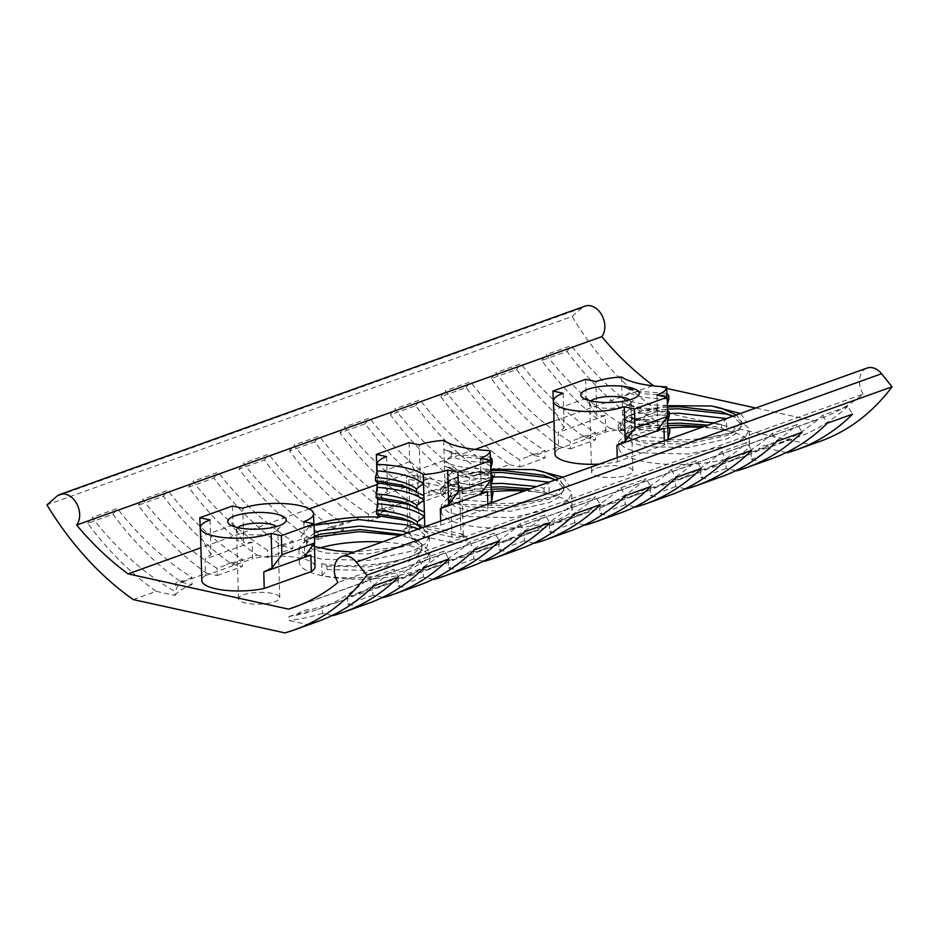 <?xml version="1.0" encoding="UTF-8"?>
<svg xmlns="http://www.w3.org/2000/svg" width="939" height="939" viewBox="0 0 939 939"><rect width="100%" height="100%" fill="white"/><g stroke="black" fill="none" stroke-linecap="round" stroke-linejoin="round"><path stroke-width="0.7" stroke-dasharray="4.7 3.52" d="M449.265 542.143A11.186 3.193 -1.6 0 0 465.028 541.392A11.186 3.193 -1.6 0 0 467.199 538.282A11.186 3.193 -1.6 0 0 463.831 536.92L422.069 527.741A11.186 3.193 -1.6 0 0 404.087 529.702A11.186 3.193 -1.6 0 0 407.503 532.965L449.265 542.143L451.952 537.014L410.19 527.847A6.878 1.972 178.4 0 1 407.796 526.427A6.878 1.972 178.4 0 1 408.089 525.828A6.878 1.972 178.4 0 1 409.451 525.089A6.878 1.972 178.4 0 1 419.158 524.631L460.92 533.81A6.878 1.972 178.4 0 1 462.986 534.643A6.878 1.972 178.4 0 1 463.314 535.218A6.878 1.972 178.4 0 1 461.659 536.556A6.878 1.972 178.4 0 1 451.952 537.014L450.591 488.397A6.878 1.972 -1.6 0 0 457.974 488.503A6.878 1.972 -1.6 0 0 461.953 486.602A6.878 1.972 -1.6 0 0 459.558 485.181L417.796 476.003A6.878 1.972 -1.6 0 0 408.089 476.46A6.878 1.972 -1.6 0 0 406.434 477.798A6.878 1.972 -1.6 0 0 408.829 479.219L450.591 488.397M590.819 400.93A20.646 5.904 -1.6 0 0 589.645 402.96A20.646 5.904 -1.6 0 0 590.643 404.697A20.646 5.904 -1.6 0 0 606.207 408.277A20.646 5.904 -1.6 0 0 625.949 405.824A20.646 5.904 -1.6 0 0 630.034 403.594A20.646 5.904 -1.6 0 0 630.926 401.81A20.646 5.904 -1.6 0 0 629.658 399.85M237.708 527.601A20.646 5.904 -1.6 0 0 236.546 529.631A20.646 5.904 -1.6 0 0 237.532 531.357A20.646 5.904 -1.6 0 0 253.096 534.937A20.646 5.904 -1.6 0 0 272.838 532.495A20.646 5.904 -1.6 0 0 276.935 530.253A20.646 5.904 -1.6 0 0 277.815 528.469A20.646 5.904 -1.6 0 0 276.547 526.509M243.447 594.833A20.646 5.904 178.4 0 1 266.207 592.556A20.646 5.904 178.4 0 1 279.752 597.697A20.646 5.904 178.4 0 1 274.775 601.711A20.646 5.904 178.4 0 1 252.028 604A20.646 5.904 178.4 0 1 238.471 598.847A20.646 5.904 178.4 0 1 243.447 594.833M596.558 468.174A20.646 5.904 178.4 0 1 619.317 465.885A20.646 5.904 178.4 0 1 632.863 471.038A20.646 5.904 178.4 0 1 627.886 475.052A20.646 5.904 178.4 0 1 605.127 477.341A20.646 5.904 178.4 0 1 591.582 472.188A20.646 5.904 178.4 0 1 596.558 468.174M319.612 548.036A65.378 18.674 -1.6 0 0 315.046 549.526A65.378 18.674 -1.6 0 0 299.283 562.25A65.378 18.674 -1.6 0 0 322.077 575.689C347.923 580.361 392.115 576.875 414.122 567.203L425.86 560.231L429.827 552.59L429.639 551.146L417.538 540.547L400.624 535.383M322.077 575.689L321.737 563.67L326.913 566.147L327.007 569.586L322.077 575.689A65.378 18.674 -1.6 0 0 414.24 571.323A65.378 18.674 -1.6 0 0 430.003 558.599A65.378 18.674 -1.6 0 0 382.255 541.979M314.459 537.237L305.703 540.629L298.884 548L299.072 549.092L305.903 554.902L321.608 559.21L369.086 560.383L413.665 550.712L425.402 543.751L429.369 536.099L429.182 534.667L417.069 524.056L413.406 522.589M321.737 563.67C347.583 568.341 391.786 564.855 413.782 555.184L417.972 553.259L426.646 547.085L429.499 540.571L429.299 539.127L418.325 529.033M314.365 525.147L309.095 526.943A65.378 18.674 178.4 0 1 314.119 524.889M492.564 491.59A65.378 18.674 -1.6 0 0 457.105 498.562A65.378 18.674 -1.6 0 0 441.342 511.297A65.378 18.674 -1.6 0 0 484.242 527.589A65.378 18.674 -1.6 0 0 556.287 520.37A65.378 18.674 -1.6 0 0 572.051 507.635A65.378 18.674 -1.6 0 0 549.268 494.196L548.928 482.188L543.998 488.28L536.744 486.555M492.623 477.118L456.647 482.435L444.863 487.529L440.837 493.268L441.013 494.36L448.02 500.252L463.561 504.478L511.039 505.652L555.606 495.98L560.865 493.491A65.378 18.674 178.4 0 1 555.595 495.639A65.378 18.674 178.4 0 1 491.578 503.339L491.567 502.764M555.947 507.999L567.672 501.039L571.651 493.386L571.464 491.954L559.351 481.343L555.536 479.817L563.6 488.034L563.776 489.313L560.278 496.168L549.937 502.412L510.663 511.18L468.831 510.393L454.981 506.72L448.807 500.769L454.546 494.56L447.985 497.916L441.166 505.288L441.353 506.379L448.185 512.189L463.889 516.497L511.368 517.671L555.947 507.999M490.98 472.74L456.53 477.963L447.516 481.437L440.708 488.796L440.896 489.9L447.727 495.71L463.432 500.018L491.543 502.06M491.191 489.231L456.988 494.442L447.985 497.916M669.249 428.008A65.378 18.674 -1.6 0 0 634.553 434.91A65.378 18.674 -1.6 0 0 618.789 447.645A65.378 18.674 -1.6 0 0 661.69 463.936A65.378 18.674 -1.6 0 0 733.735 456.718A65.378 18.674 -1.6 0 0 749.498 443.983A65.378 18.674 -1.6 0 0 726.716 430.543L726.375 418.536L721.445 424.628L721.539 428.067L707.842 425.179M669.272 413.512L634.107 418.782L622.311 423.876L618.285 429.616L618.472 430.708L625.468 436.6L641.008 440.825L688.487 441.999L733.054 432.327L738.312 429.839A65.378 18.674 178.4 0 1 733.042 431.987A65.378 18.674 178.4 0 1 668.122 439.652L667.617 421.916C646.372 421.681 631.348 419.205 622.557 414.486L622.674 418.958L640.551 424.346L667.758 426.4M667.735 425.625L634.435 430.79L625.433 434.264L618.625 441.635L618.801 442.727L625.632 448.537L641.349 452.844L688.827 454.018L733.394 444.347L745.132 437.386L749.099 429.733L748.911 428.301L736.81 417.691L732.983 416.165L741.059 424.381L741.223 425.66L740.965 420.942L736.411 414.932M667.535 409.134L633.978 414.31L624.975 417.785L618.155 425.144L618.343 426.247L625.174 432.057L640.879 436.365L668.087 438.407M667.617 421.916L667.159 405.437C645.915 405.19 630.891 402.714 622.088 398.007L622.217 402.467L640.093 407.866L667.559 410.202M629.611 409.169L622.557 414.486L622.217 402.467L629.517 405.742L629.611 409.169C637.358 413.23 650.598 415.308 669.319 415.425M621.501 376.985L621.759 385.988L624.095 387.15L639.623 391.375L666.831 393.418L667.406 404.521M629.153 392.69L622.088 398.007L621.759 385.988L629.06 389.262L629.153 392.69C636.9 396.739 650.14 398.829 668.861 398.946M563.165 393.3L564.128 427.797L558.153 432.409L558.611 448.889L605.725 431.987A40.26 11.503 -1.6 0 1 622.98 429.733L622.674 418.958L629.975 422.221L630.069 425.66C637.827 429.71 651.056 431.787 669.789 431.905M630.069 425.66L625.057 429.428L622.299 422.233L630.257 415.085L624.975 417.785M667.476 407.045L642.405 410.589L630.257 415.085M667.676 423.536L640.198 427.797L631.994 430.907L626.254 437.116L632.44 443.067L646.278 446.741L688.111 447.527L727.385 438.759L737.725 432.515L741.223 425.66M721.539 428.067L726.716 430.543L704.227 426.482M629.975 422.221L645.715 426.822L669.683 428.477M629.517 405.742L645.257 410.343L669.225 411.998M629.06 389.262L644.8 393.864L668.768 395.507M726.716 430.543A65.378 18.674 -1.6 0 0 701.75 427.362M666.831 393.418L666.643 386.903M585.866 435.966A27.395 17.254 102.4 0 0 579.586 438.231L570.114 441.623A275.291 198.798 -109.7 0 1 495.663 372.736L520.887 363.686A275.291 198.798 -109.7 0 0 595.338 432.574L585.866 435.966C582.473 435.896 580.372 436.647 579.586 438.231M535.43 454.065A27.395 17.254 102.4 0 0 529.138 456.319L519.666 459.711A275.291 198.798 -109.7 0 1 445.215 390.824L470.439 381.786A275.291 198.798 -109.7 0 0 544.89 450.673L535.43 454.065C532.026 453.995 529.936 454.746 529.138 456.319M232.766 562.637A27.395 17.254 102.4 0 0 226.475 564.891L217.003 568.283A275.291 198.798 -109.7 0 1 142.552 499.395L167.776 490.346A275.291 198.798 -109.7 0 0 242.227 559.233L232.766 562.637C229.362 562.567 227.261 563.318 226.475 564.891M184.713 580.912C181.309 581.147 178.715 583.459 176.908 587.849L174.795 591.324A275.291 198.798 -109.7 0 1 92.104 517.495L117.328 508.445A275.291 198.798 -109.7 0 0 191.826 577.356L184.713 580.912C176.368 580.689 173.762 583.002 176.908 587.849M664.343 440.79L664.448 444.898A40.26 11.503 -1.6 0 0 668.134 439.898A40.26 11.503 -1.6 0 0 668.122 439.652M656.96 394.99L657.922 429.487M646.138 419.533L629.752 421.271L620.597 423.548A275.291 198.798 -109.7 0 1 546.111 354.637L571.323 345.587A275.291 198.798 -109.7 0 0 654.014 419.416L646.138 419.533L633.931 417.972L629.752 421.271M412.937 506.109L424.358 512.095M412.479 489.618L423.888 495.616M422.491 527.542L422.62 527.601C429.311 534.467 423.442 540.676 405.002 546.193L353.839 552.167M327.007 569.586L368.839 570.372L408.113 561.616L418.454 555.36L421.951 548.505L421.787 547.226L410.801 537.566L402.643 534.667M314.436 536.275L312.264 537.272L306.525 543.481L306.689 544.432L312.71 549.432L326.549 553.106L368.381 553.893L405.002 546.193M326.913 566.147L368.745 566.945L408.019 558.177L411.411 556.604L421.857 545.078L421.693 543.787L407.608 532.883M314.342 532.836L306.431 540.054L312.487 545.946L326.455 549.667L335.88 550.794M314.471 546.557L310.058 544.866L301.184 536.192L309.095 526.943M491.085 485.569C469.042 485.393 453.596 482.857 444.757 477.939L444.875 482.4L463.091 487.998L491.214 490.041M491.015 473.855L490.628 469.089C468.584 468.913 453.138 466.366 444.288 461.46L444.417 465.92L451.753 469.218L451.859 472.657C459.641 476.883 473.256 479.019 492.682 479.078M451.859 472.657L444.757 477.939L444.417 465.92L462.634 471.519L490.745 473.549L490.933 479.982M490.381 460.521L490.851 468.15M443.701 440.403L443.959 449.441L451.295 452.739L451.389 456.166C459.183 460.392 472.798 462.54 492.212 462.587M451.389 456.166L444.288 461.46L443.959 449.441L462.176 455.028L490.287 457.07M386.61 456.636L387.572 491.12L381.598 495.733L382.056 512.213L429.17 495.323A40.26 11.503 -1.6 0 1 445.18 493.139L444.875 482.4L452.222 485.698L452.316 489.137C460.11 493.362 473.714 495.499 493.139 495.557M452.316 489.137L447.34 492.846L444.898 485.756L452.798 478.737L464.958 474.242L490.886 469.242M543.998 488.28L544.092 491.719L530.394 488.832M491.132 487.141L462.751 491.449L454.546 494.56M490.921 470.639L464.958 474.242M544.092 491.719L549.268 494.196L526.779 490.135M452.222 485.698L468.268 490.475L493.045 492.118M451.753 469.218L467.81 473.995L492.576 475.639M451.295 452.739L467.352 457.516L492.118 459.159M491.543 483.679L462.657 488.01L452.269 492.4L448.713 497.341L448.877 498.28L454.769 503.234L468.725 506.954L510.57 507.741L549.843 498.985L553.235 497.4L563.682 485.886L558.963 478.585M563.001 477.141L568.729 485.181L560.865 493.491M549.268 494.196A65.378 18.674 -1.6 0 0 524.302 491.015M333.65 526.439A27.395 17.254 102.4 0 0 327.359 528.704L317.898 532.096A275.291 198.798 -109.7 0 1 243.436 463.209L268.66 454.159A275.291 198.798 -109.7 0 0 343.122 523.046L333.65 526.439C330.246 526.368 328.157 527.119 327.359 528.704M384.098 508.351A27.395 17.254 102.4 0 0 377.807 510.605L368.334 513.997A275.291 198.798 -109.7 0 1 293.884 445.109L319.107 436.06A275.291 198.798 -109.7 0 0 393.558 504.947L384.098 508.351C380.694 508.281 378.605 509.032 377.807 510.605M484.982 472.164A27.395 17.254 102.4 0 0 478.69 474.418L469.23 477.81A275.291 198.798 -109.7 0 1 394.779 408.923L419.991 399.873A275.291 198.798 -109.7 0 0 494.454 468.761L484.982 472.164C481.578 472.094 479.489 472.845 478.69 474.418M487.787 504.126L487.893 508.222A40.26 11.503 -1.6 0 0 491.578 503.339M480.404 458.326L481.367 492.811M382.056 512.213A40.26 11.503 -1.6 0 0 378.37 517.107M378.335 515.816L378.006 503.797M377.877 499.337L377.548 487.318M377.419 482.857L377.079 470.838M434.534 490.252A27.395 17.254 102.4 0 0 428.254 492.506L418.782 495.909A275.291 198.798 -109.7 0 1 344.331 427.022L369.555 417.972A275.291 198.798 -109.7 0 0 444.006 486.86L434.534 490.252C431.142 490.181 429.041 490.933 428.254 492.506M283.202 544.538A27.395 17.254 102.4 0 0 276.923 546.791L267.451 550.195A275.291 198.798 -109.7 0 1 193 481.296L218.224 472.258A275.291 198.798 -109.7 0 0 292.675 541.146L283.202 544.538C279.81 544.467 277.709 545.219 276.923 546.791M519.877 548.998A275.291 198.798 70.3 0 1 509.572 552.273L499.055 549.961L498.844 542.683L508.316 539.279A27.395 17.254 -77.6 0 1 514.595 537.026L524.068 533.634A275.291 198.798 -109.7 0 0 544.761 527.906A275.291 198.798 -109.7 0 0 595.572 496.825L600.303 504.654M508.316 539.279L514.595 537.026M318.11 621.383A275.291 198.798 70.3 0 1 307.804 624.646L289.13 620.55L289.012 616.418A275.291 198.798 -109.7 0 0 317.769 609.341A275.291 198.798 -109.7 0 0 368.569 578.248L393.793 569.198L398.523 577.027M289.012 616.418L296.83 614.2C305.868 612.04 311.29 610.338 313.133 609.129L322.253 606.019A275.291 198.798 -109.7 0 0 342.993 600.291A275.291 198.798 -109.7 0 0 393.793 569.198M368.546 603.284A275.291 198.798 70.3 0 1 358.24 606.547L347.712 604.235L347.512 596.969A275.291 198.798 -109.7 0 0 368.217 591.241A275.291 198.798 -109.7 0 0 419.017 560.149L444.241 551.099L448.971 558.928M347.512 596.969L372.736 587.92A275.291 198.798 -109.7 0 0 393.429 582.192A275.291 198.798 -109.7 0 0 444.241 551.099M418.994 585.197A275.291 198.798 70.3 0 1 408.688 588.46L398.159 586.147L397.96 578.87A275.291 198.798 -109.7 0 0 418.653 573.142A275.291 198.798 -109.7 0 0 469.465 542.061L494.677 533.012L499.407 540.841M397.96 578.87L423.184 569.82A275.291 198.798 -109.7 0 0 443.877 564.104A275.291 198.798 -109.7 0 0 494.677 533.012M469.441 567.097A275.291 198.798 70.3 0 1 459.136 570.36L448.607 568.048L448.408 560.771A275.291 198.798 -109.7 0 0 469.101 555.055A275.291 198.798 -109.7 0 0 519.901 523.962L545.125 514.912L549.855 522.741M448.408 560.771L473.62 551.733A275.291 198.798 -109.7 0 0 494.325 546.005A275.291 198.798 -109.7 0 0 545.125 514.912M498.844 542.683A275.291 198.798 -109.7 0 0 519.549 536.955A275.291 198.798 -109.7 0 0 570.349 505.863L595.572 496.825M570.325 530.911A275.291 198.798 70.3 0 1 560.02 534.174L549.491 531.861L549.292 524.584L574.515 515.534A275.291 198.798 -109.7 0 0 595.209 509.818A275.291 198.798 -109.7 0 0 646.009 478.726L650.739 486.555M549.292 524.584A275.291 198.798 -109.7 0 0 569.985 518.868A275.291 198.798 -109.7 0 0 620.796 487.775L646.009 478.726M620.773 512.811A275.291 198.798 70.3 0 1 610.467 516.074L599.939 513.762L599.739 506.497A275.291 198.798 -109.7 0 0 620.433 500.769A275.291 198.798 -109.7 0 0 671.232 469.676L696.456 460.626L701.187 468.455M599.739 506.497L624.951 497.447A275.291 198.798 -109.7 0 0 645.656 491.719A275.291 198.798 -109.7 0 0 696.456 460.626M671.209 494.724A275.291 198.798 70.3 0 1 660.903 497.987L650.387 495.675L650.175 488.397A275.291 198.798 -109.7 0 0 670.88 482.669A275.291 198.798 -109.7 0 0 721.68 451.589L746.904 442.539L751.634 450.368M650.175 488.397L675.399 479.348A275.291 198.798 -109.7 0 0 696.104 473.632A275.291 198.798 -109.7 0 0 746.904 442.539M721.657 476.625A275.291 198.798 70.3 0 1 711.351 479.888L700.823 477.575L700.623 470.298A275.291 198.798 -109.7 0 0 721.316 464.582A275.291 198.798 -109.7 0 0 772.128 433.489L797.352 424.44L802.082 432.269M700.623 470.298L725.847 461.26A275.291 198.798 -109.7 0 0 746.54 455.532A275.291 198.798 -109.7 0 0 797.352 424.44M772.104 458.525A275.291 198.798 70.3 0 1 761.799 461.8L751.235 459.476L751.036 452.211A275.291 198.798 -109.7 0 0 771.764 446.483A275.291 198.798 -109.7 0 0 822.564 415.39L847.788 406.352L852.518 414.181M751.036 452.211L758.16 449.499C766.435 447.081 769.064 445.884 766.06 445.896L768.231 444.523A275.291 198.798 -109.7 0 0 796.988 437.433A275.291 198.798 -109.7 0 0 847.788 406.352M766.06 445.896L766.729 445.978L766.06 445.896C764.111 445.051 761.47 446.248 758.16 449.499M652.464 385.776L554.01 421.095M475.017 449.429L377.466 484.418M309.307 508.868L200.911 547.754M300.292 604.962L813.796 420.766L755.731 408.007M666.702 388.441L656.572 386.211M445.18 493.139L447.34 492.846M424.757 526.732L424.78 527.295A40.26 11.503 -1.6 0 0 440.79 525.124L487.893 508.222M424.78 527.295L422.62 527.601M210.054 519.96L211.017 554.456L205.042 559.069L205.5 575.548A40.26 11.503 -1.6 0 0 201.826 580.537M205.5 575.548L252.614 558.646L252.157 542.167L243.729 542.719L242.767 508.234M315.023 566.557A40.26 11.503 -1.6 0 0 293.719 557.05A40.26 11.503 -1.6 0 0 252.614 558.646M622.98 429.733L625.057 429.428M667.429 405.683L642.405 410.589M738.312 429.839L746.176 421.552L740.46 413.489M599.375 464.089A40.26 11.503 -1.6 0 0 617.346 461.788L664.448 444.898M558.611 448.889A40.26 11.503 -1.6 0 0 554.926 453.877M303.849 521.65L304.811 556.146M429.17 495.323L428.712 478.831L420.285 479.395L419.322 444.898M440.79 525.124L440.673 521.016M605.725 431.987L605.268 415.508L596.84 416.059L595.878 381.563M617.346 461.788L617.228 457.692M585.631 379.321L586.159 398.394L596.84 416.059M564.128 427.797L553.717 410.566M409.075 442.645L409.615 461.718L420.285 479.395M387.572 491.12L376.903 473.456L376.856 471.777M232.52 505.98L233.06 525.054L243.729 542.719M211.017 554.456L200.617 537.225M813.796 420.766A275.291 198.798 -109.7 0 0 819.677 418.794A275.291 198.798 -109.7 0 0 863.129 394.098L337.946 582.485M307.804 624.646L284.822 632.886M358.24 606.547L333.016 615.597M408.688 588.46L383.464 597.509M459.136 570.36L433.912 579.41M509.572 552.273L484.348 561.311M560.02 534.174L534.796 543.223M610.467 516.074L585.243 525.124M660.903 497.987L635.691 507.037M711.351 479.888L686.127 488.937M761.799 461.8L736.575 470.838M820.31 441.236A275.291 198.798 70.3 0 1 810.005 444.499L787.023 452.751M786.26 452.586L768.348 448.642L768.231 444.523M133.256 599.587L156.238 591.335A275.291 198.798 70.3 0 1 87.761 523.328L112.985 514.279A275.291 198.798 70.3 0 0 181.462 582.297L206.686 573.248A275.291 198.798 70.3 0 1 138.209 505.229L163.421 496.179A275.291 198.798 70.3 0 0 231.91 564.198L257.133 555.149A275.291 198.798 70.3 0 1 188.645 487.13L213.869 478.092A275.291 198.798 70.3 0 0 282.346 546.099L307.569 537.061A275.291 198.798 70.3 0 1 239.093 469.042L264.317 459.993A275.291 198.798 70.3 0 0 332.793 528.011L358.017 518.962A275.291 198.798 70.3 0 1 289.541 450.943L314.765 441.893A275.291 198.798 70.3 0 0 383.241 509.912L408.465 500.863A275.291 198.798 70.3 0 1 339.977 432.856L365.201 423.806A275.291 198.798 70.3 0 0 433.689 491.825L458.901 482.775A275.291 198.798 70.3 0 1 390.424 414.756L415.648 405.707A275.291 198.798 70.3 0 0 484.125 473.726L509.349 464.676A275.291 198.798 70.3 0 1 440.872 396.657L466.096 387.619A275.291 198.798 70.3 0 0 534.573 455.626L559.797 446.588A275.291 198.798 70.3 0 1 491.308 378.57L516.532 369.52A275.291 198.798 70.3 0 0 585.02 437.539L610.233 428.489A275.291 198.798 70.3 0 1 541.756 360.47L566.98 351.421A275.291 198.798 70.3 0 0 635.457 419.44L658.439 411.2A275.291 198.798 70.3 0 1 572.133 316.478L46.95 504.865M635.457 419.44L654.131 423.548L654.014 419.416M566.98 351.421L571.323 345.587M735.812 470.674L726.047 468.526L725.847 461.26M822.564 415.39L827.294 423.219M585.02 437.539L595.537 439.851L595.338 432.574M516.532 369.52L520.887 363.686M610.233 428.489L620.796 430.813L620.597 423.548M541.756 360.47L546.111 354.637M685.376 488.773L675.599 486.625L675.399 479.348M772.128 433.489L776.858 441.318M534.573 455.626L545.101 457.939L544.89 450.673M466.096 387.619L470.439 381.786M559.797 446.588L570.325 448.901L570.114 441.623M491.308 378.57L495.663 372.736M634.928 506.86L625.163 504.724L624.951 497.447M721.68 451.589L726.41 459.417M484.125 473.726L494.653 476.038L494.454 468.761M415.648 405.707L419.991 399.873M509.349 464.676L519.877 466.988L519.666 459.711M440.872 396.657L445.215 390.824M584.481 524.96L574.715 522.812L574.515 515.534M671.232 469.676L675.963 477.505M433.689 491.825L444.206 494.137L444.006 486.86M365.201 423.806L369.555 417.972M458.901 482.775L469.43 485.087L469.23 477.81M390.424 414.756L394.779 408.923M534.033 543.059L524.267 540.911L524.068 533.634M620.796 487.775L625.527 495.604M383.241 509.912L393.77 512.225L393.558 504.947M314.765 441.893L319.107 436.06M408.465 500.863L418.982 503.175L418.782 495.909M339.977 432.856L344.331 427.022M483.597 561.146L473.831 558.998L473.62 551.733M570.349 505.863L575.079 513.692M332.793 528.011L343.322 530.324L343.122 523.046M264.317 459.993L268.66 454.159M358.017 518.962L368.546 521.274L368.334 513.997M289.541 450.943L293.884 445.109M433.149 579.246L423.383 577.098L423.184 569.82M519.901 523.962L524.631 531.791M282.346 546.099L292.874 548.411L292.675 541.146M213.869 478.092L218.224 472.258M307.569 537.061L318.098 539.373L317.898 532.096M239.093 469.042L243.436 463.209M382.701 597.333L372.936 595.197L372.736 587.92M469.465 542.061L474.195 549.89M231.91 564.198L242.426 566.51L242.227 559.233M163.421 496.179L167.776 490.346M257.133 555.149L267.65 557.461L267.451 550.195M188.645 487.13L193 481.296M332.265 615.432L322.453 613.273L322.253 606.019M419.017 560.149L423.747 567.978M181.462 582.297L192.025 584.61L191.826 577.356M112.985 514.279L117.328 508.445M206.686 573.248L217.214 575.56L217.003 568.283M138.209 505.229L142.552 499.395M368.569 578.248L373.299 586.077M156.238 591.335L174.912 595.443L174.795 591.324M87.761 523.328L92.104 517.495M252.157 542.167L205.042 559.069M428.712 478.831L381.598 495.733M605.268 415.508L558.153 432.409M174.912 595.443A86.024 24.578 178.4 0 1 192.025 584.61M217.214 575.56L242.426 566.51M267.65 557.461L292.874 548.411M318.098 539.373L343.322 530.324M368.546 521.274L393.77 512.225M418.982 503.175L444.206 494.137M469.43 485.087L494.653 476.038M519.877 466.988L545.101 457.939M570.325 448.901L595.537 439.851M620.796 430.813A86.024 24.578 178.4 0 1 654.131 423.548M658.439 411.2L810.005 444.499M768.348 448.642A86.024 24.578 178.4 0 1 751.235 459.476M726.047 468.526L700.823 477.575M675.599 486.625L650.387 495.675M625.163 504.724L599.939 513.762M574.715 522.812L549.491 531.861M524.267 540.911L499.055 549.961M473.831 558.998L448.607 568.048M423.383 577.098L398.159 586.147M372.936 595.197L347.712 604.235M322.453 613.273A86.024 24.578 178.4 0 1 289.13 620.55M710.095 466.906A27.395 17.254 -77.6 0 1 716.375 464.652M659.648 485.005A27.395 17.254 -77.6 0 1 665.939 482.74M609.2 503.093A27.395 17.254 -77.6 0 1 615.491 500.839M558.764 521.192A27.395 17.254 -77.6 0 1 565.043 518.938M457.868 557.379A27.395 17.254 -77.6 0 1 464.159 555.125M407.42 575.478A27.395 17.254 -77.6 0 1 413.712 573.213M356.984 593.565A27.395 17.254 -77.6 0 1 363.264 591.312M296.83 614.2C302.452 610.643 307.875 608.953 313.133 609.129M586.159 398.394L553.458 410.12M409.615 461.718L376.903 473.456M233.06 525.054L200.347 536.791M572.133 316.478L582.016 307.922A18.029 13.017 70.3 0 1 585.091 306.114M863.129 394.098A18.029 13.017 70.3 0 1 867.049 368.076M721.445 424.628L714.203 422.902M668.11 420.073L640.105 424.358L629.717 428.747L626.16 433.689L626.325 434.628L632.217 439.581L646.185 443.302L688.017 444.088L727.291 435.332L730.683 433.748L741.129 422.233M407.503 532.965L410.19 527.847L408.829 479.219M463.831 536.92L460.92 533.81L459.558 485.181M422.069 527.741L419.158 524.631L417.796 476.003M582.016 307.922L56.833 496.308M630.034 403.594L638.039 395.859M276.935 530.253L284.928 522.518M407.796 526.427L406.434 477.798M279.752 597.697L277.815 528.469M632.863 471.038L630.926 401.81M430.003 558.599L429.827 552.59M429.499 540.571L429.369 536.099M299.283 562.25L298.884 548M572.051 507.635L571.651 493.386M441.342 511.297L441.166 505.288M440.837 493.268L440.708 488.796M749.498 443.983L749.099 429.733M618.789 447.645L618.625 441.635M618.285 429.616L618.155 425.144M631.994 430.907L625.433 434.264M730.072 414.721L736.81 417.691M631.759 423.102L625.01 420.12M631.301 406.622L624.552 403.629M630.844 390.131L624.095 387.15M666.936 397.185L667.488 416.646M644.553 419.134L643.321 418.864M416.611 507.576L409.874 504.595M416.153 491.097L409.416 488.116M410.331 521.086L417.069 524.056M410.801 537.566L417.538 540.547M312.264 537.272L305.703 540.629M421.857 545.078L421.951 548.505M306.431 540.054L306.525 543.481M417.972 553.259L411.411 556.604M312.487 545.946L310.058 544.866M452.798 478.737L447.516 481.437M552.613 478.374L559.351 481.343M448.713 497.341L448.807 500.769M563.682 485.886L563.776 489.313M454.312 486.754L447.563 483.773M453.854 470.275L447.105 467.282M453.384 453.783L446.635 450.802M559.785 494.055L553.235 497.4M448.02 500.252L454.769 503.234M317.769 609.341L342.993 600.291M368.217 591.241L393.429 582.192M418.653 573.142L443.877 564.104M469.101 555.055L494.325 546.005M519.549 536.955L544.761 527.906M569.985 518.868L595.209 509.818M620.433 500.769L645.656 491.719M670.88 482.669L696.104 473.632M721.316 464.582L746.54 455.532M771.764 446.483L796.988 437.433M313.837 523.845L314.377 543.305M591.582 472.188L589.645 402.96M238.471 598.847L236.546 529.631M294.494 607.181L819.677 418.794M463.314 535.218L461.953 486.602M237.532 531.357L229.116 524.079M590.643 404.697L582.215 397.42M462.986 534.643L467.199 538.282M408.089 525.828L404.087 529.702M626.254 437.116L626.16 433.689M632.217 439.581L625.468 436.6M730.683 433.748L737.232 430.402"/><path stroke-width="1.41" d="M59.908 494.501L585.091 306.114A18.029 13.017 70.3 0 1 604.845 326.079A18.029 13.017 70.3 0 1 601.817 336.667L76.634 525.054A18.029 13.017 -109.7 0 0 79.662 514.466A18.029 13.017 -109.7 0 0 59.908 494.501A18.029 13.017 -109.7 0 0 56.833 496.308L46.95 504.865A275.291 198.798 -109.7 0 0 133.256 599.587L284.822 632.886A275.291 198.798 -109.7 0 0 295.128 629.623A275.291 198.798 -109.7 0 0 366.867 575.161L356.374 562.132A18.029 13.017 -109.7 0 0 341.866 556.463A18.029 13.017 -109.7 0 0 337.946 582.485A275.291 198.798 70.3 0 1 294.494 607.181A275.291 198.798 70.3 0 1 288.613 609.153L300.292 604.962M587.873 389.274A29.25 8.357 178.4 0 1 624.13 386.457A29.25 8.357 178.4 0 1 638.039 395.859A29.25 8.357 178.4 0 1 632.24 399.016A29.25 8.357 178.4 0 1 604.27 402.491A29.25 8.357 178.4 0 1 582.215 397.42A29.25 8.357 178.4 0 1 587.873 389.274M629.658 399.85A20.646 5.904 -1.6 0 0 594.633 398.946A20.646 5.904 -1.6 0 0 590.819 400.93M234.762 515.934A29.25 8.357 178.4 0 1 271.019 513.117A29.25 8.357 178.4 0 1 284.928 522.518A29.25 8.357 178.4 0 1 279.141 525.687A29.25 8.357 178.4 0 1 251.159 529.15A29.25 8.357 178.4 0 1 229.116 524.079A29.25 8.357 178.4 0 1 234.762 515.934M276.547 526.509A20.646 5.904 -1.6 0 0 241.523 525.605A20.646 5.904 -1.6 0 0 237.708 527.601M400.624 535.383L359.391 531.615L314.459 537.237M382.255 541.979A65.378 18.674 -1.6 0 0 319.612 548.036M314.119 524.889A65.378 18.674 178.4 0 1 314.365 524.795A65.378 18.674 178.4 0 1 378.37 517.107L378.335 515.816L376.504 513.739L377.877 499.337L406.059 503.95L412.937 506.109M413.406 522.589L406.528 520.429L378.335 515.816M418.325 529.033L406.646 524.889L359.05 519.596L314.131 525.218M548.928 482.177L501.332 476.883L492.623 477.118M490.921 470.639L501.684 470.322L543.634 475.24L555.559 479.806L548.799 477.716L501.215 472.423L490.98 472.74M491.567 502.764L493.045 492.118L491.214 490.041L491.085 485.569L492.682 479.078L492.576 475.639L490.745 473.549M726.375 418.524L678.791 413.23L669.272 413.512M667.476 407.045L679.132 406.669L721.082 411.587L733.007 416.153L726.258 414.064L678.662 408.77L667.535 409.134M667.617 421.916L669.319 415.425L669.225 411.998L667.289 409.897M667.159 405.437L668.861 398.946L668.768 395.507L666.831 393.418M707.842 425.179L679.59 423.149L667.676 423.536M704.227 426.482L679.12 425.25L667.735 425.625M668.087 438.407L669.789 431.905L669.683 428.477L667.746 426.388M701.75 427.362A65.378 18.674 -1.6 0 0 669.249 428.008M553.717 410.566L552.918 391.047L585.631 379.321L595.878 381.563A40.26 11.503 -1.6 0 1 621.501 376.985A65.378 18.674 -1.6 0 0 666.643 386.903A40.26 11.503 -1.6 0 1 666.667 387.15L666.936 397.185M664.343 440.79L663.99 428.407L657.922 429.487L667.735 416.317L667.195 397.244L656.96 394.99A40.26 11.503 -1.6 0 0 666.667 387.15M377.877 499.337L376.046 497.247L377.419 482.857L405.601 487.458L412.479 489.618M377.419 482.857L375.588 480.768L375.494 477.341L377.079 470.838L376.903 464.359A65.378 18.674 -1.6 0 1 423.301 474.559L423.559 483.597L416.458 488.89L416.552 492.329L423.888 495.616L424.017 500.088L416.916 505.37L417.01 508.809L409.874 504.595L400.894 501.461L376.046 497.247M417.01 508.809L424.358 512.095L424.475 516.567C415.59 509.947 400.096 505.687 378.006 503.797M416.552 492.329L409.416 488.116L400.425 484.982L375.588 480.768M424.757 526.732L424.475 516.567L417.374 521.849L417.479 525.288L410.331 521.086L401.352 517.952L376.504 513.739M417.479 525.288L422.62 527.601M402.643 534.667L359.86 529.514L320.469 534.162L314.436 536.275M417.374 521.849C409.533 515.922 395.882 512.06 376.41 510.3M416.916 505.37C409.075 499.431 395.425 495.581 375.952 493.82M416.458 488.89C408.618 482.951 394.967 479.101 375.494 477.341M407.608 532.883L401.716 530.993L359.766 526.086L320.375 530.723L314.342 532.836M353.839 552.167L335.88 550.794L314.471 546.557M424.358 512.095L424.017 500.088C415.12 493.456 399.638 489.207 377.548 487.318M423.888 495.616L423.559 483.597C414.662 476.977 399.169 472.728 377.079 470.838M490.628 469.089L492.212 462.587L492.118 459.159L490.287 457.07L490.111 450.591A65.378 18.674 -1.6 0 1 443.701 440.403A40.26 11.503 -1.6 0 0 419.322 444.898L409.075 442.645L376.363 454.382L386.61 456.636A40.26 11.503 -1.6 0 0 376.903 464.359M530.394 488.832L502.142 486.801L491.132 487.141M526.779 490.135L501.672 488.902L491.191 489.231M536.744 486.555L502.048 483.374L491.543 483.679M558.963 478.585L543.54 471.801L534.08 469.641L563.001 477.141M490.886 469.242L534.08 469.641M524.302 491.015A65.378 18.674 -1.6 0 0 492.564 491.59M491.543 502.06L491.214 490.041M491.085 485.569L490.933 479.982M490.381 460.521L490.287 457.07M487.787 504.126L487.435 491.743L481.367 492.811L491.179 479.641L490.639 460.568L480.404 458.326A40.26 11.503 -1.6 0 0 490.111 450.591M311.349 571.558L310.879 555.078L304.811 556.146L314.624 542.977L314.084 523.903L281.383 535.641L281.911 554.714L272.099 567.884L263.765 571.968L264.235 588.46L311.349 571.558A40.26 11.503 -1.6 0 0 315.023 566.557L314.377 543.305M314.084 523.903L303.849 521.65A40.26 11.503 -1.6 0 0 313.556 513.821A40.26 11.503 -1.6 0 0 287.134 503.785A40.26 11.503 -1.6 0 0 242.767 508.234L232.52 505.98L199.807 517.718L210.054 519.96A40.26 11.503 -1.6 0 0 200.347 527.8A40.26 11.503 -1.6 0 0 226.768 537.836A40.26 11.503 -1.6 0 0 271.136 533.387L281.383 535.641M423.301 474.559A40.26 11.503 -1.6 0 0 447.692 470.052L457.927 472.305L458.467 491.379L448.654 504.548L440.321 508.645L440.673 521.016M490.639 460.568L457.927 472.305M552.918 391.047L563.165 393.3A40.26 11.503 -1.6 0 0 553.458 401.141A40.26 11.503 -1.6 0 0 579.879 411.176A40.26 11.503 -1.6 0 0 624.247 406.728L634.482 408.981L635.022 428.055L625.21 441.213L616.876 445.309L617.228 457.692M667.195 397.244L634.482 408.981M656.572 386.211L652.464 385.776M554.01 421.095L475.017 449.429M377.466 484.418L309.307 508.868M200.911 547.754L128.08 573.87L288.613 609.153M755.731 408.007L666.702 388.441M200.347 527.8L201.826 580.537A40.26 11.503 -1.6 0 0 223.13 590.056A40.26 11.503 -1.6 0 0 264.235 588.46M740.46 413.489L711.527 405.988L667.429 405.683M553.458 401.141L554.926 453.877A40.26 11.503 -1.6 0 0 599.375 464.089M271.136 533.387L272.099 567.884M447.692 470.052L448.654 504.548M624.247 406.728L625.21 441.213M376.856 471.777L376.363 454.382M200.617 537.225L199.807 517.718M601.817 336.667A275.291 198.798 -109.7 0 0 653.274 385.495M128.08 573.87A275.291 198.798 70.3 0 1 76.634 525.054M332.265 615.432L333.016 615.597A275.291 198.798 70.3 0 0 343.322 612.334A275.291 198.798 70.3 0 0 398.523 577.027L373.299 586.077A275.291 198.798 70.3 0 1 318.11 621.383L295.128 629.623M382.701 597.333L383.464 597.509A275.291 198.798 70.3 0 0 393.77 594.234A275.291 198.798 70.3 0 0 448.971 558.928L423.747 567.978A275.291 198.798 70.3 0 1 368.546 603.284L343.322 612.334M433.149 579.246L433.912 579.41A275.291 198.798 70.3 0 0 444.217 576.147A275.291 198.798 70.3 0 0 499.407 540.841L474.195 549.89A275.291 198.798 70.3 0 1 418.994 585.197L393.77 594.234M483.597 561.146L484.348 561.311A275.291 198.798 70.3 0 0 494.653 558.048A275.291 198.798 70.3 0 0 549.855 522.741L524.631 531.791A275.291 198.798 70.3 0 1 469.441 567.097L444.217 576.147M534.033 543.059L534.796 543.223A275.291 198.798 70.3 0 0 545.101 539.96A275.291 198.798 70.3 0 0 600.303 504.654L575.079 513.692A275.291 198.798 70.3 0 1 519.877 548.998L494.653 558.048M584.481 524.96L585.243 525.124A275.291 198.798 70.3 0 0 595.549 521.861A275.291 198.798 70.3 0 0 650.739 486.555L625.527 495.604A275.291 198.798 70.3 0 1 570.325 530.911L545.101 539.96M634.928 506.86L635.691 507.037A275.291 198.798 70.3 0 0 645.997 503.762A275.291 198.798 70.3 0 0 701.187 468.455L675.963 477.505A275.291 198.798 70.3 0 1 620.773 512.811L595.549 521.861M685.376 488.773L686.127 488.937A275.291 198.798 70.3 0 0 696.433 485.674A275.291 198.798 70.3 0 0 751.634 450.368L726.41 459.417A275.291 198.798 70.3 0 1 671.209 494.724L645.997 503.762M735.812 470.674L736.575 470.838A275.291 198.798 70.3 0 0 746.881 467.575A275.291 198.798 70.3 0 0 802.082 432.269L776.858 441.318A275.291 198.798 70.3 0 1 721.657 476.625L696.433 485.674M786.26 452.586L787.023 452.751A275.291 198.798 70.3 0 0 797.328 449.488A275.291 198.798 70.3 0 0 852.518 414.181L827.294 423.219A275.291 198.798 70.3 0 1 772.104 458.525L746.881 467.575M341.866 556.463L867.049 368.076A18.029 13.017 70.3 0 1 881.557 373.745L892.05 386.786A275.291 198.798 70.3 0 1 820.31 441.236L797.328 449.488M892.05 386.786L366.867 575.161M310.879 555.078L263.765 571.968M487.435 491.743L440.321 508.645M663.99 428.407L616.876 445.309M667.735 416.317L635.022 428.055M491.179 479.641L458.467 491.379M314.624 542.977L281.911 554.714M714.203 422.902L679.496 419.721L668.11 420.073M736.411 414.932L720.988 408.148L711.527 405.988M881.557 373.745L356.374 562.132M667.488 416.646L668.122 439.429M313.556 513.821L313.837 523.845"/></g></svg>
